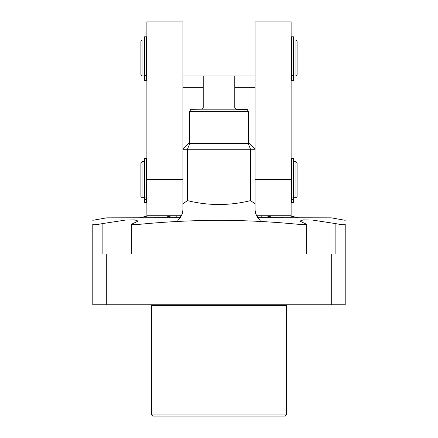<?xml version="1.0" encoding="UTF-8"?>
<svg xmlns="http://www.w3.org/2000/svg" width="438" height="438" viewBox="0 0 438 438"><rect width="100%" height="100%" fill="white"/><g stroke="black" fill="none" stroke-linecap="round" stroke-linejoin="round"><path stroke-width="0.66" d="M345.215 254.045L301.015 254.045L301.015 224.584L306.649 224.327L299.86 221.07L303.32 219.892L312.513 220.073L335.864 223.654C340.802 224.612 343.923 224.924 345.215 224.584L345.215 304.76L92.785 304.76L92.785 223.949M151.641 305.658L286.359 305.658L286.359 414.972L151.641 414.972L151.641 305.658A0.903 0.903 -90 0 0 150.743 304.76M286.359 305.658A0.903 0.903 90 0 1 287.257 304.76M151.641 414.972L152.769 416.1L285.231 416.1L286.359 414.972M345.215 220.298L331.243 217.834L258.015 217.834M301.015 224.584C273.613 221.82 246.276 220.391 219 220.298C191.532 220.402 164.19 221.831 136.984 224.584L136.984 254.045L92.785 254.045M345.215 223.949L345.215 224.584M331.692 304.76L331.692 254.045M106.308 304.76L106.308 254.045M92.785 224.584C94.077 224.924 97.198 224.612 102.136 223.654L125.487 220.073L134.68 219.892L138.14 221.07L131.351 224.327L136.984 224.584M179.985 217.834L106.757 217.834L92.785 220.298M180.084 217.713L108.109 217.834M329.891 217.834L257.916 217.713M269.594 215.731L270.421 216.75L270.558 217.713M167.442 217.713L167.579 216.75L168.406 215.731M266.496 215.731A17.92 17.706 180 0 0 270.421 216.75M261.344 215.731L262.712 217.713M258.475 217.713L257.632 216.881C256.006 215.031 255.146 212.446 255.064 209.129L255.064 203.779L250.552 200.615L250.552 149.243L255.064 149.243L249.425 143.609L248.22 143.609L250.552 149.243L187.448 149.243L189.78 143.609L248.22 143.609M260.418 220.161C257.013 217.555 255.228 214.051 255.064 209.649M255.064 57.964L291.122 57.964L291.122 21.9L255.064 21.9L255.064 203.779M291.122 57.964L291.122 215.731L256.788 215.731M189.78 143.609L188.575 143.609L182.936 149.243L187.448 149.243L187.448 200.615C208.483 205.8 229.517 205.8 250.552 200.615M187.448 200.615L182.936 203.779L182.936 209.649C182.772 214.051 180.987 217.555 177.582 220.161M182.936 209.649L182.936 209.129C182.766 212.671 181.907 215.255 180.368 216.881L179.525 217.713M175.288 217.713L176.656 215.731M171.504 215.731A17.92 17.706 -0 0 1 167.579 216.75M182.936 57.964L146.878 57.964L146.878 21.9L182.936 21.9L182.936 203.779M146.878 57.964L146.878 215.731L181.212 215.731M291.462 161.638L291.122 161.638M291.462 197.702L291.122 197.702M146.878 197.702L146.538 197.702M146.878 161.638L146.538 161.638M293.717 161.638L293.717 197.702L295.968 197.702L295.968 161.638L293.717 161.638M295.968 161.638L297.095 162.766L297.095 196.574L295.968 197.702M291.462 158.523L291.462 202.4L293.465 202.4L293.465 158.523L291.462 158.523M293.717 39.929L293.717 75.993L295.968 75.993L295.968 39.929L293.717 39.929M295.968 39.929L297.095 41.057L297.095 74.865L295.968 75.993M291.462 36.814L291.462 80.696L293.465 80.696L293.465 36.814L291.462 36.814M144.283 39.929L144.283 75.993L142.032 75.993L142.032 39.929L144.283 39.929M142.032 39.929L140.905 41.057L140.905 74.865L142.032 75.993M146.538 75.396L144.535 75.396L144.535 36.814L146.538 36.814L146.538 80.696L144.535 80.696L146.538 80.696M144.535 75.396L144.535 80.696M142.032 161.638L144.283 161.638L144.283 197.702L142.032 197.702L140.905 196.574L140.905 162.766L142.032 161.638L142.032 197.702M146.538 199.723L146.538 202.4L144.535 202.4L144.535 158.523L146.538 158.523L146.538 199.723L144.535 199.723M234.779 75.993L234.779 107.545L235.83 109.188L236.58 109.352L247.251 109.352L248.302 111.602L189.698 111.602L189.698 143.609M203.221 75.993L203.221 107.545L202.17 109.188L235.83 109.188M202.17 109.188L190.749 109.352L189.698 111.602M255.064 87.261L234.779 87.261M203.221 87.261L182.936 87.261M335.864 223.654L335.864 254.045M102.136 254.045L102.136 223.654M257.632 216.881L257.632 215.731M255.064 179.673L291.122 179.673M180.368 215.731L180.368 216.881M182.936 179.673L146.878 179.673M291.462 199.723L293.465 199.723M291.462 197.105L293.465 197.105M291.462 78.013L293.465 78.013M291.462 75.396L293.465 75.396M146.538 78.013L144.535 78.013M146.538 197.105L144.535 197.105M306.649 254.045L306.649 224.327M131.351 224.327L131.351 254.045M149.002 215.731L139.673 217.713M288.998 215.731L298.327 217.713M182.936 75.993L255.064 75.993M291.122 75.993L291.462 75.993M146.538 75.993L146.878 75.993M182.936 39.929L255.064 39.929M291.122 39.929L291.462 39.929M146.538 39.929L146.878 39.929M291.462 80.696L293.465 80.696M248.302 111.602L248.302 143.609"/></g></svg>
